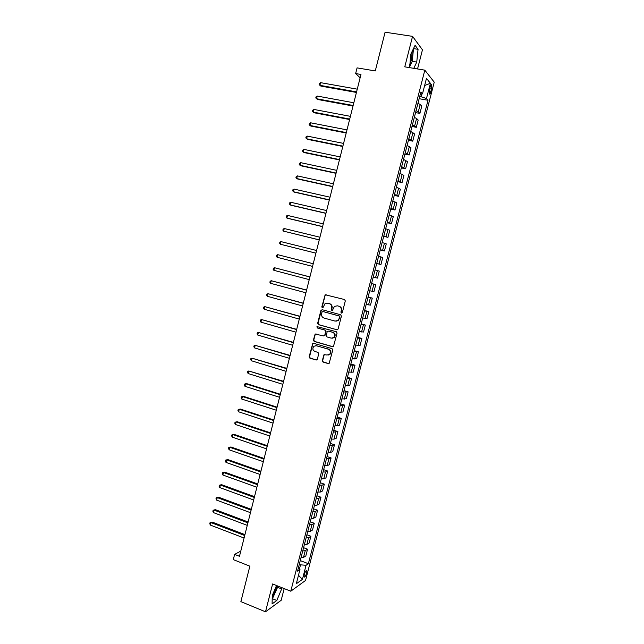 <?xml version="1.0" encoding="UTF-8"?>
<svg xmlns="http://www.w3.org/2000/svg" width="644" height="644" viewBox="0 0 644 644"><rect width="100%" height="100%" fill="white"/><g stroke="black" fill="none" stroke-linecap="round" stroke-linejoin="round"><path stroke-width="0.97" d="M341.417 313.081L342.342 312.517L345.305 300.901L344.548 299.532L325.156 294.751L321.799 306.914L322.322 307.864L322.942 307.743L324.93 303.791L327.756 303.227L329.293 303.638C331.225 304.387 332.022 305.844 331.692 308.009L331.306 309.506L331.829 310.464L332.465 310.328L334.405 306.415L337.311 305.811L338.857 306.23C340.805 306.987 341.61 308.452 341.272 310.625L340.893 312.123L341.417 313.081M272.251 597.133L276.196 588.262L276.711 585.597M306.697 572.935L306.874 570.584C306.125 570.165 305.248 571.534 304.234 574.673L304.065 577.016C304.813 577.427 305.691 576.066 306.697 572.935M412.232 51.214L411.355 60.222L409.673 64.786M322.282 360.664L323.022 362.049L328.19 363.578L329.164 363.345L332.763 349.998L332.006 348.621L313.652 343.308L312.734 343.502L309.144 356.776L309.885 358.153L316.051 359.98L317.347 359.207L318.732 353.757L317.991 352.381L314.916 351.479C312.606 350.167 312.268 348.42 313.91 346.255L316.381 345.715L328.464 349.225C330.766 350.505 331.137 352.236 329.567 354.417L326.983 355.013L324.013 354.643L322.282 360.664L323.401 362.017L328.738 363.578M417.545 68.956L422.456 49.813L412.554 36.362L385.088 32.2L375.275 70.937L357.074 67.878L355.649 73.553L360.97 74.463L239.471 556.295L234.617 554.387L233.305 559.628L249.856 566.173L240.88 601.633L265.497 611.8L281.178 600.289L284.181 588.584M412.554 36.362L404.77 66.847L424.823 70.156L290.774 591.216L272.613 583.963L265.497 611.8M336.812 329.817L338.124 329.012L341.409 316.148L340.652 314.771L322.185 309.708L320.889 310.513L317.653 323.272L318.394 324.64L337.239 329.841M337.078 333.101L333.455 346.496L332.497 346.722L314.135 341.417L313.395 340.048L315.149 334.011L323.481 335.935L324.777 335.146L325.703 331.515L324.962 330.139L317.226 327.957L316.977 326.58L336.329 331.716L337.078 333.101M430.063 87.181L429.218 93.927C429.733 94.547 430.321 93.75 430.973 91.529L431.81 84.783C431.303 84.155 430.715 84.96 430.063 87.181M424.823 70.156L434.233 82.166L305.53 580.469L290.774 591.216M420.307 94.185L422.472 93.895L420.862 92.036L297.544 571.123L299.983 569.449L298.413 567.734M422.472 93.895L426.473 78.383L430.409 83.293L426.481 98.508L419.759 96.326M419.139 98.709L428.01 100.271L426.481 98.508M428.01 100.271L308.371 563.717L306.045 565.303L302.422 579.359L296.304 583.754L299.983 569.449M240.784 551.095L234.617 554.387M355.649 73.553L360.125 77.803M421.096 96.56L421.756 93.992M299.468 568.885L300.515 564.828L299.283 564.353M415.565 112.611L419.896 113.4L421.764 106.163L420.186 104.449L417.956 103.33M411.991 126.482L416.314 127.303L418.173 120.082L416.579 118.464L414.334 117.393M408.433 140.328L412.74 141.165L414.599 133.96L410.719 131.424M404.875 154.133L409.173 155.003L411.025 147.814L407.121 145.415M401.325 167.915L405.615 168.8L407.467 161.628L403.522 159.382M397.791 181.664L402.065 182.574L403.909 175.418L399.94 173.317M394.257 195.382L398.523 196.315L400.367 189.175L396.358 187.219M390.739 209.067L394.989 210.024L396.825 202.9L392.792 201.089M387.221 222.727L391.463 223.701L393.299 216.593L389.226 214.927M383.711 236.348L387.946 237.354L389.773 230.254L385.676 228.733M380.218 249.944L384.436 250.967L386.263 243.891L382.125 242.506M376.724 263.509L380.934 264.555L382.753 257.495L378.592 256.248M373.23 277.081L377.44 278.111L379.26 271.068L375.058 269.965M371.572 283.529L375.766 284.608L371.54 283.642M369.712 290.75L373.955 291.635L375.766 284.608M368.102 297.013L372.28 298.116L368.022 297.295M366.203 304.387L370.477 305.127L372.28 298.116M364.633 310.472L368.811 311.599L364.52 310.915M362.701 317.983L367.008 318.595L368.811 311.599M361.179 323.9L365.341 325.051L361.018 324.504M359.207 331.563L363.538 332.03L365.341 325.051M357.726 337.303L361.88 338.47L357.533 338.068M355.721 345.103L360.085 345.434L361.88 338.47M354.289 350.666L358.426 351.857L354.047 351.592M352.244 358.611L356.639 358.813L358.426 351.857M350.851 364.005L354.989 365.22L350.578 365.092M348.774 372.095L353.202 372.16L354.989 365.22M347.43 377.32L351.552 378.551L347.108 378.559M345.313 385.547L349.764 385.474L351.552 378.551M344.009 390.602L348.122 391.858L343.654 391.995M341.851 398.966L346.343 398.757L348.122 391.858M340.596 403.852L344.701 405.124L340.201 405.398M338.406 412.361L342.922 412.015L344.701 405.124M337.198 417.071L341.288 418.367L336.756 418.777M334.969 425.724L339.517 425.241L341.288 418.367M333.801 430.264L337.883 431.585L333.318 432.124M331.539 439.055L333.97 439.152L336.112 438.443L337.883 431.585M330.412 443.426L334.486 444.771L332.328 445.519L329.897 445.439M328.11 452.354L330.549 452.41L332.715 451.613L334.486 444.771M327.031 456.556L331.088 457.924L328.915 458.769L326.476 458.729M324.697 465.628L327.144 465.644L329.334 464.751L331.088 457.924M323.658 469.661L327.707 471.046L325.51 471.988L323.063 471.988M321.292 478.87L323.739 478.846L325.953 477.864L327.707 471.046M320.293 482.742L324.334 484.143L322.113 485.174L319.657 485.214M317.886 492.08L320.35 492.024L322.58 490.945L324.334 484.143M316.937 495.791L320.962 497.216L318.724 498.335L316.26 498.416M314.497 505.266L316.961 505.17L319.215 504.002L320.962 497.216M313.58 508.808L317.605 510.257L315.335 511.465L312.871 511.586M311.108 518.42L313.58 518.283L315.858 517.027L317.605 510.257M310.239 521.793L314.248 523.266L311.962 524.57L309.482 524.723M307.727 531.55L310.215 531.372L312.509 530.02L314.248 523.266M306.906 534.761L310.899 536.251L308.597 537.643L306.109 537.837M304.362 544.639L306.85 544.43L309.16 542.989L310.899 536.251M303.574 547.69L307.558 549.203L305.232 550.684L302.744 550.918M300.998 557.712L303.493 557.454L305.828 555.925L307.558 549.203M300.249 560.594L308.371 563.717M419.896 113.4L418.31 111.742L416.072 110.647M416.314 127.303L412.458 124.695M412.74 141.165L408.843 138.702M409.173 155.003L405.245 152.684M405.615 168.8L401.655 166.635M402.065 182.574L398.073 180.545M398.523 196.315L394.506 194.432M394.989 210.024L390.94 208.286M391.463 223.701L387.382 222.108M387.946 237.354L383.832 235.897M384.436 250.967L380.29 249.655M380.934 264.555L376.756 263.388M300.515 564.828L306.045 565.303M424.629 85.523L430.409 83.293M302.422 579.359L298.486 575.293M413.778 68.336L416.749 62.074L418.061 49.314L415.066 45.322L410.695 54.402L409.656 67.652M276.509 585.517L272.283 595.515L272.09 603.911L276.799 600.49L281.645 588.93L281.686 587.586M409.431 67.258L412.257 61.349L413.496 48.574M413.529 48.606L418.061 49.314M412.257 61.349L416.749 62.074M272.203 599.21L277.58 587.304L277.62 585.96M272.726 598.84L276.799 600.49M277.58 587.304L281.645 588.93M341.723 313.097L341.248 312.155L341.634 310.658C341.972 308.484 341.167 307.027 339.219 306.27L338.857 306.23M337.013 305.747L339.219 306.27M327.482 303.163L329.664 303.686C331.596 304.435 332.393 305.892 332.062 308.049L331.676 309.547L332.135 310.48M326.106 294.606L325.107 295.443L322.185 306.955L322.628 307.88M322.201 309.716L321.267 310.553L318.039 323.296L318.772 324.657L337.174 329.825M339.654 316.953L339.13 315.987L322.918 311.535L322.008 312.099L321.614 313.668C321.276 315.818 322.072 317.275 323.996 318.031L335.065 321.106L338.052 320.446L340.016 316.977L339.13 315.987M323.055 311.543L339.493 316.019M335.91 321.227L338.414 320.471L339.251 318.53M340.016 316.977L339.613 318.555M316.003 333.801L315.166 334.614L313.781 340.048L314.522 341.417L332.98 346.738M323.94 335.959L325.156 335.146L326.081 331.523L325.333 330.155L317.226 327.957M317.645 326.452L317.613 327.973M331.233 338.148L333.777 337.569C335.411 335.371 335.057 333.632 332.723 332.336L328.432 331.121L327.136 331.918L326.21 335.548L326.959 336.925L331.233 338.148M332.151 338.245L334.147 337.569C335.774 335.379 335.419 333.632 333.093 332.344L332.723 332.336M328.376 331.113L333.093 332.344M324.826 354.393L324.053 355.19L322.66 360.64M328.062 355.102L329.945 354.401C331.507 352.22 331.137 350.489 328.843 349.209L328.464 349.225M315.793 345.619L328.843 349.209M313.564 343.284L312.759 344.081L309.547 356.76L310.279 358.128L316.59 359.988M357.259 89.162L320.591 82.657L319.923 85.346L320.841 86.079L356.43 92.446M320.591 82.657L319.384 83.462L319.11 84.533L319.923 85.346L356.575 91.891M353.83 102.774L317.251 96.069L316.582 98.741L317.508 99.442L353.017 106.002M317.251 96.069L316.051 96.842L315.785 97.912L316.582 98.741L353.145 105.487M350.4 116.347L313.918 109.44L313.258 112.112L314.183 112.772L349.603 119.526M313.918 109.44L312.726 110.205L312.461 111.267L313.258 112.112L349.716 119.06M346.987 129.895L310.601 122.795L309.933 125.459L310.875 126.071L346.198 133.026M310.601 122.795L309.402 123.527L309.136 124.59L309.933 125.459L346.303 132.608M343.582 143.419L307.285 136.109L306.616 138.774L307.566 139.346L342.801 146.494M307.285 136.109L306.093 136.826L305.828 137.888L306.616 138.774L342.898 146.116M340.177 156.903L303.968 149.4L303.308 152.056L304.266 152.596L339.412 159.929M303.968 149.4L302.793 150.1L302.527 151.155L303.308 152.056L339.501 159.599M336.788 170.362L300.668 162.658L300.007 165.307L300.973 165.814L336.031 173.333M300.668 162.658L299.492 163.335L299.235 164.397L300.007 165.307L336.104 173.051M333.399 183.79L297.375 175.893L296.715 178.533L297.689 179L332.658 186.712M297.375 175.893L296.208 176.553L295.942 177.607L296.715 178.533L332.723 186.478M330.018 197.193L294.083 189.095L293.431 191.735L294.413 192.154L329.293 200.067M294.083 189.095L292.923 189.73L292.658 190.785L293.431 191.735L329.342 199.865M326.645 210.564L290.806 202.272L290.146 204.905L291.136 205.291L325.936 213.381M290.806 202.272L289.647 202.884L289.389 203.939L290.146 204.905L325.977 213.236M323.28 223.903L287.53 215.418L286.878 218.042L287.876 218.388L322.588 226.672M287.53 215.418L286.379 216.014L286.121 217.06L286.878 218.042L322.612 226.567M319.931 237.217L284.262 228.531L283.61 231.156L319.239 239.938M284.262 228.531L283.118 229.111L282.861 230.158L283.61 231.156L319.255 239.874M316.574 250.5L281.001 241.621L280.357 244.237L315.906 253.164M281.001 241.621L279.866 242.184L279.609 243.223L280.357 244.237L315.906 253.148M313.242 263.734L277.749 254.686L277.105 257.294L312.565 266.399M313.234 263.75L277.749 254.686L276.622 255.225L276.365 256.264L277.105 257.294M309.917 276.912L274.505 267.719L273.861 270.319L309.233 279.617M309.901 276.976L274.505 267.719L273.378 268.234L273.12 269.273L273.861 270.319M306.6 290.066L271.269 280.728L270.617 283.32L305.908 292.803M306.576 290.17L271.269 280.728L270.15 281.219L269.892 282.257L270.617 283.32M303.292 303.187L268.033 293.704L267.389 296.296L302.591 305.964M303.252 303.332L268.033 293.704L266.922 294.179L266.664 295.218L267.389 296.296M299.991 316.284L264.813 306.649L264.169 309.233L299.283 319.094M299.943 316.47L264.813 306.649L263.702 307.108L263.444 308.146L264.169 309.233M296.699 329.35L261.593 319.569L260.949 322.153L295.974 332.199M296.634 329.583L261.593 319.569L260.49 320.012L260.232 321.042L260.949 322.153M293.406 342.391L258.381 332.465L257.737 335.041L292.682 345.273M293.342 342.664L258.381 332.465L257.286 332.884L257.028 333.914L257.737 335.041M290.13 355.399L255.177 345.329L254.541 347.905L289.389 358.322M290.05 355.713L255.177 345.329L254.09 345.731L253.833 346.762L254.541 347.905M286.854 368.376L251.981 358.169L251.345 360.737L286.105 371.338M286.765 368.738L251.981 358.169L250.894 358.555L250.645 359.577L251.345 360.737M283.585 381.329L248.793 370.984L248.149 373.544L282.829 384.331M283.489 381.731L248.793 370.984L247.715 371.347L247.457 372.369L248.149 373.544M280.325 394.257L246.708 383.639L245.606 383.768L244.97 386.32L279.56 397.292M280.221 394.7L245.606 383.768L244.535 384.114L244.277 385.128L244.97 386.32M277.073 407.153L243.537 396.366L242.434 396.519L241.798 399.071L276.3 410.228M276.952 407.644L242.434 396.519L241.363 396.849L241.106 397.863L241.798 399.071M273.829 420.025L240.373 409.053L239.262 409.254L238.626 411.798L273.048 423.132M273.7 420.548L239.262 409.254L238.2 409.56L237.942 410.574L238.626 411.798M270.593 432.865L237.217 421.723L236.098 421.957L235.463 424.493L269.804 436.012M270.448 433.436L236.098 421.957L235.044 422.239L234.786 423.253L235.463 424.493M267.365 445.68L234.07 434.362L232.943 434.628L232.307 437.163L266.56 448.86M267.212 446.292L232.943 434.628L231.888 434.901L231.639 435.908L232.307 437.163M264.137 458.472L230.93 446.976L229.787 447.282L229.159 449.802L263.324 461.684M263.976 459.116L229.787 447.282L228.749 447.532L230.93 446.976M229.159 449.802L228.491 448.538L228.749 447.532M260.917 471.231L227.791 459.566L226.648 459.897L226.02 462.424L260.104 474.475M260.748 471.915L226.648 459.897L225.609 460.13L227.791 459.566M226.02 462.424L225.36 461.136L225.609 460.13M257.713 483.958L224.667 472.124L223.508 472.495L222.88 475.014L256.884 487.242M257.528 484.691L223.508 472.495L222.478 472.712L224.667 472.124M222.88 475.014L222.228 473.718L222.478 472.712M254.509 496.669L221.544 484.658L220.377 485.061L219.757 487.572L253.672 499.986M254.308 497.434L220.377 485.061L219.354 485.262L221.544 484.658M219.757 487.572L219.105 486.26L219.354 485.262M251.313 509.34L218.429 497.168L217.253 497.603L216.634 500.114L250.468 512.696M251.104 510.153L217.253 497.603L216.231 497.78L218.429 497.168M216.634 500.114L215.982 498.786L216.231 497.78M248.117 521.994L215.321 509.646L214.138 510.12L213.518 512.624L247.264 525.383M247.908 522.848L214.138 510.12L213.124 510.281L215.321 509.646M213.518 512.624L212.874 511.28L213.124 510.281M244.937 534.617L212.214 522.099L211.031 522.606L210.411 525.101L244.076 538.038M244.712 535.51L211.031 522.606L210.016 522.751L212.214 522.099M210.411 525.101L209.767 523.749L210.016 522.751M418.31 111.742L420.186 104.449M414.704 125.741L416.579 118.464M411.105 139.708L412.973 132.447M407.515 153.65L409.383 146.405M403.933 167.553L405.792 160.324M400.359 181.423L402.218 174.218M396.793 195.269L398.644 188.072M393.234 209.075L395.086 201.902M389.684 222.856L391.528 215.7M386.142 236.606L387.986 229.457M382.608 250.323L384.444 243.191M379.083 264.008L380.918 256.892M375.565 277.661L377.392 270.569M372.055 291.289L373.882 284.205M368.553 304.878L370.372 297.818M365.059 318.442L366.879 311.398M361.574 331.974L363.385 324.946M358.096 345.474L359.907 338.462M354.627 358.95L356.43 351.946M351.165 372.393L352.968 365.406M347.712 385.804L349.507 378.833M344.266 399.183L346.053 392.228M340.821 412.538L342.608 405.599M337.392 425.853L339.179 418.93M333.97 439.152L335.749 432.237M330.549 452.41L332.328 445.519M327.144 465.644L328.915 458.769M323.739 478.846L325.51 471.988M320.35 492.024L322.113 485.174M316.961 505.17L318.724 498.335M313.58 518.283L315.335 511.465M310.215 531.372L311.962 524.57M306.85 544.43L308.597 537.643M303.493 557.454L305.232 550.684M429.661 88.735L431.609 89.073M429.121 91.207L430.973 91.529M309.547 356.76L309.144 356.776M306.439 570.423L306.874 570.584M431.19 84.67L431.81 84.783"/></g></svg>

